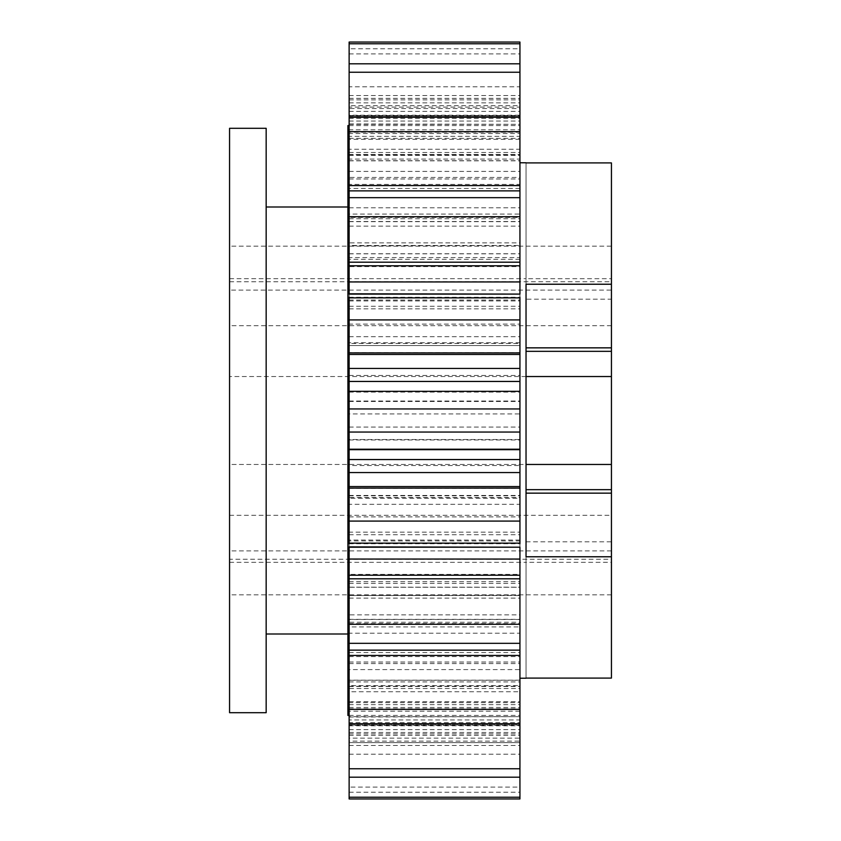 <?xml version="1.0" encoding="UTF-8"?>
<svg xmlns="http://www.w3.org/2000/svg" width="841" height="841" viewBox="0 0 841 841"><rect width="100%" height="100%" fill="white"/><g stroke="black" fill="none" stroke-linecap="round" stroke-linejoin="round"><path stroke-width="0.63" stroke-dasharray="4.21 3.15" d="M266.166 128.305L266.166 712.695M266.166 420.5L266.166 634.009L266.166 420.5M229.561 128.305L229.561 712.695M611.439 464.463L229.561 464.463L229.561 246.15L229.561 594.85L229.561 464.463L526.035 464.463M347.911 125.551L347.911 715.449M229.561 281.735L611.439 281.735L611.439 278.686L526.035 278.686L526.035 351.338L526.035 299.186L611.439 299.186L611.439 347.848L611.439 290.113L229.561 290.113M611.439 325.709L229.561 325.709M611.439 290.113L611.439 246.15L229.561 246.15M611.439 246.15L611.439 281.735M229.561 278.665L526.035 278.665L526.035 162.912L526.035 299.186M526.035 376.537L229.561 376.537L526.035 376.537M349.131 420.5L349.131 715.449L349.131 420.5M229.561 515.291L611.439 515.291L611.439 493.152L611.439 541.814L611.439 299.186M526.035 556.774L526.035 284.226M229.561 562.335L526.035 562.335L526.035 678.088L526.035 489.662L526.035 562.335L611.439 562.314L611.439 559.265L229.561 559.265M611.439 559.265L611.439 515.291M611.439 550.887L229.561 550.887M611.439 678.088L611.439 562.314M349.131 214.087L349.131 197.667L349.131 221.509L349.131 214.087L519.938 214.087L519.938 197.667L519.938 217.42L349.131 217.42M349.131 149.256L349.131 117.267L349.131 129.798L519.938 129.798L519.938 136.358L349.131 136.358L349.131 160.841L349.131 149.256L519.938 149.256L519.938 129.798M349.131 136.358L349.131 129.798M349.131 108.521L349.131 63.811L349.131 99.869L519.938 99.869L519.938 107.101L349.131 107.101L349.131 124.331L349.131 108.521L519.938 108.521L519.938 63.811L519.938 99.869M349.131 107.101L349.131 99.869M349.131 116.184L519.938 116.184L519.938 105.682L349.131 105.682L349.131 116.237L349.131 42.05M349.131 105.682L349.131 48.778L519.938 48.778L519.938 105.682M349.131 138.366L519.938 138.366L519.938 132.247L349.131 132.247L349.131 139.312L349.131 48.778M349.131 132.247L349.131 86.812L519.938 86.812L519.938 132.247M349.131 185.619L519.938 185.619L519.938 188.447L519.938 184.421L349.131 184.421L349.131 188.447L349.131 86.812M349.131 184.421L349.131 154.492L519.938 154.492L519.938 184.421M349.131 253.74L519.938 253.74L519.938 259.291L519.938 257.567L349.131 257.567L349.131 259.291L349.131 154.492M349.131 257.567L349.131 245.814L519.938 245.477L349.131 245.477L349.131 266.608L519.938 266.608L519.938 245.814L519.938 257.567M349.131 336.684L519.938 336.684L519.938 345.546L349.131 345.546L349.131 266.608M349.131 345.199L349.131 342.718L519.938 342.718L519.938 345.199M349.131 343.464L349.131 352.652L519.938 352.652L519.938 343.464L349.131 343.464M349.131 427.07L519.938 427.07L519.938 439.517L349.131 439.517L349.131 352.652M349.131 439.517L349.131 465.525L519.938 465.525L519.938 439.517M349.131 516.879L519.938 516.879L519.938 532.143L349.131 532.143L349.131 465.525M349.131 495.801L519.938 495.801L519.938 497.536L349.131 497.536L349.131 498.282L519.938 498.282L519.938 465.525M349.131 532.143L349.131 574.392L519.938 574.392L519.938 532.143M349.131 598.119L519.938 598.119L519.938 614.855L349.131 614.855L349.131 574.392M349.131 583.433L519.938 583.433L519.938 595.523L349.131 595.523L519.938 595.186L519.938 574.392M349.131 614.855L349.131 669.583L519.938 669.583L519.938 614.855M349.131 663.57L519.938 663.57L519.938 680.295L349.131 680.295L349.131 652.553L349.131 669.583M349.131 680.295L349.131 742.645L519.938 742.645L519.938 680.295M349.131 707.428L519.938 707.428L519.938 722.65L349.131 722.65L349.131 701.688L349.131 742.645M349.131 722.65L349.131 787.081L519.938 787.081L519.938 722.65M349.131 725.794L519.938 725.794L519.938 738.156L349.131 738.156L349.131 724.763L349.131 787.081M349.131 738.156L349.131 798.95M349.131 741.131L349.131 777.189L349.131 732.479L519.938 732.479L519.938 725.436L349.131 725.436L349.131 741.131L519.938 741.131L519.938 777.189L519.938 732.479M349.131 725.436L349.131 732.479M349.131 711.202L349.131 691.744L519.938 691.744L519.938 685.625L349.131 685.625L349.131 711.202L519.938 711.202L519.938 723.733L519.938 691.744M349.131 685.625L349.131 691.744M349.131 633.22L349.131 643.333L349.131 626.913L519.938 626.913L519.938 622.256L349.131 622.256L349.131 633.22L519.938 633.22L519.938 643.333L519.938 626.913M349.131 622.256L349.131 626.913M519.938 546.902L519.938 540.059L519.938 540.963L349.131 540.963L349.131 540.059L349.131 546.902M349.131 540.963L349.131 543.139M349.131 448.968L349.131 449.62L519.938 449.62L519.938 448.915L349.131 448.915L349.131 449.683M349.131 391.317L349.131 392.085L349.131 391.38L519.938 391.38L519.938 392.085L519.938 391.317M349.131 294.098L349.131 297.861M611.439 278.686L611.439 162.912M526.035 541.814L611.439 541.814M611.439 594.85L229.561 594.85M519.938 420.5L519.938 162.765L519.938 420.5M349.131 300.037L519.938 300.037L519.938 300.941L519.938 294.098M519.938 300.037L519.938 297.861M349.131 218.744L519.938 218.744L519.938 221.509L519.938 217.42M519.938 218.744L519.938 214.087M349.131 155.375L519.938 155.375L519.938 160.841L519.938 159.075L349.131 159.075M519.938 155.375L519.938 149.256M349.131 152.505L519.938 152.505L519.938 136.358M349.131 115.564L519.938 115.564L519.938 124.331L349.131 123.963M519.938 115.564L519.938 108.521M349.131 121.041L519.938 121.041L519.938 107.101M349.131 102.844L519.938 102.844L519.938 115.206L349.131 115.206M519.938 102.844L519.938 42.05M349.131 118.35L519.938 118.35L519.938 133.572L349.131 133.572M519.938 118.35L519.938 48.778M349.131 160.705L519.938 160.705L519.938 177.43L349.131 177.43M519.938 160.705L519.938 86.812M349.131 226.145L519.938 226.145L519.938 242.881L349.131 242.881M519.938 226.145L519.938 154.492M349.131 308.857L519.938 308.857L519.938 324.121L349.131 324.121M519.938 308.857L519.938 266.608M349.131 401.483L519.938 401.483L519.938 413.93L349.131 413.93M519.938 401.483L519.938 352.652M519.938 495.801L519.938 504.316L349.131 504.316M519.938 583.433L519.938 587.26L349.131 587.26M349.131 656.579L519.938 656.579L519.938 652.553L519.938 655.381L349.131 655.381M519.938 656.579L519.938 669.583M349.131 708.753L519.938 708.753L519.938 701.688L519.938 702.634L349.131 702.634M519.938 708.753L519.938 742.645M349.131 735.318L519.938 735.318L519.938 724.763L349.131 724.816M519.938 735.318L519.938 787.081M519.938 798.95L519.938 738.156M349.131 733.899L519.938 733.899L519.938 719.959L349.131 719.959M519.938 733.899L519.938 741.131M349.131 717.037L519.938 716.669L519.938 725.436M349.131 704.642L519.938 704.642L519.938 688.495L349.131 688.495M519.938 704.642L519.938 711.202M349.131 681.925L519.938 681.925L519.938 680.159L519.938 685.625M349.131 623.58L519.938 623.58L519.938 619.491L519.938 622.256M519.938 543.139L519.938 540.963M349.131 53.919L519.938 53.919M349.131 98.355L519.938 98.355M349.131 171.417L519.938 171.417M349.131 375.475L519.938 375.475M349.131 488.348L519.938 488.348M349.131 686.508L519.938 686.508M349.131 754.188L519.938 754.188M349.131 792.222L519.938 792.222M519.938 623.58L519.938 633.22M519.938 681.925L519.938 688.495M519.938 717.037L519.938 719.959M519.938 725.794L519.938 724.816M519.938 707.428L519.938 702.634M519.938 663.57L519.938 655.381M519.938 598.119L519.938 587.26M519.938 516.879L519.938 504.316M519.938 427.07L519.938 413.93M519.938 336.684L519.938 324.121M519.938 253.74L519.938 242.881M519.938 185.619L519.938 177.43M519.938 138.366L519.938 133.572M519.938 116.184L519.938 115.206M519.938 121.041L519.938 123.963M519.938 152.505L519.938 159.075M519.938 449.62L519.938 448.968M349.131 297.262L519.938 297.262M349.131 207.78L519.938 207.78M349.131 95.517L519.938 95.517M349.131 98.418L519.938 98.418M349.131 111.38L519.938 111.38M349.131 125.593L519.938 125.593M349.131 154.712L519.938 154.712M349.131 178.975L519.938 178.975M349.131 221.667L519.938 221.667M349.131 253.814L519.938 253.814M349.131 306.282L519.938 306.282M349.131 401.041L519.938 401.041M349.131 439.959L519.938 439.959M349.131 534.718L519.938 534.718M349.131 587.186L519.938 587.186M349.131 619.333L519.938 619.333M349.131 662.025L519.938 662.025M349.131 686.288L519.938 686.288M349.131 715.407L519.938 715.407M349.131 729.62L519.938 729.62M349.131 742.582L519.938 742.582M349.131 745.483L519.938 745.483M349.131 543.738L519.938 543.738M349.131 392.032L519.938 392.032M349.131 300.941L519.938 300.941M349.131 221.509L519.938 221.509M349.131 160.841L519.938 160.841M349.131 124.331L519.938 124.331M519.938 116.237L349.131 116.237M519.938 139.312L349.131 139.312M519.938 188.447L349.131 188.447M519.938 259.291L349.131 259.291M519.938 345.546L349.131 345.546M349.131 495.454L519.938 495.454M349.131 581.709L519.938 581.709M349.131 652.553L519.938 652.553M349.131 701.688L519.938 701.688M349.131 724.763L519.938 724.763M519.938 716.669L349.131 716.669M519.938 680.159L349.131 680.159M519.938 619.491L349.131 619.491M519.938 540.059L349.131 540.059M519.938 448.915L349.131 448.915M349.131 392.085L519.938 392.085"/><path stroke-width="1.26" d="M266.166 712.695L266.166 128.305L229.561 128.305L229.561 712.695L266.166 712.695M526.035 351.338L611.439 351.338L611.439 376.537L526.035 376.537L611.439 376.537L611.439 489.662L526.035 489.662M349.131 715.449L347.911 715.449L347.911 125.551L349.131 125.551M611.439 489.662L611.439 493.152L526.035 493.152M526.035 347.848L611.439 347.848L611.439 351.338M526.035 464.463L611.439 464.463M611.439 493.152L611.439 556.774L526.035 556.774L526.035 284.226L611.439 284.226L611.439 347.848M526.035 678.088L611.439 678.088L611.439 556.774M349.131 281.956L519.938 281.956L519.938 265.777L349.131 265.777L349.131 294.098L519.938 294.098L349.131 293.803M349.131 265.777L349.131 216.736L519.938 216.736L519.938 265.777M349.131 197.667L519.938 197.667L519.938 190.865L349.131 190.865L349.131 216.736M349.131 190.865L349.131 131.659L519.938 131.659L519.938 190.865M349.131 43.774L519.938 43.774L519.938 42.05L349.131 42.05L349.131 131.659M349.131 797.226L349.131 798.95L519.938 798.95L519.938 797.226L349.131 797.226L349.131 777.189L519.938 777.189L519.938 797.226M349.131 547.197L519.938 547.197L349.131 546.902L349.131 777.189M349.131 543.738L349.131 543.139L519.938 543.139L519.938 543.738M349.131 368.442L519.938 368.442L519.938 354.439L349.131 354.439L349.131 543.139M349.131 354.439L349.131 319.916L519.938 319.916L519.938 354.439M349.131 297.262L349.131 319.916M526.035 162.912L611.439 162.912L611.439 284.226M349.131 650.135L519.938 650.135L519.938 643.333L349.131 643.333M519.938 650.135L519.938 777.189M349.131 575.223L519.938 575.223L519.938 559.044L349.131 559.044M519.938 575.223L519.938 643.333M349.131 486.561L519.938 486.561L519.938 472.558L349.131 472.558M519.938 486.561L519.938 543.139M349.131 297.861L519.938 297.861L519.938 319.916M519.938 297.262L519.938 297.861M519.938 197.667L519.938 216.736M349.131 117.267L519.938 117.267L519.938 131.659M349.131 72.242L519.938 72.242L519.938 117.267M349.131 63.811L519.938 63.811L519.938 72.242M519.938 43.774L519.938 63.811M349.131 768.758L519.938 768.758M349.131 723.733L519.938 723.733M349.131 709.341L519.938 709.341M349.131 624.264L519.938 624.264M349.131 521.084L519.938 521.084M349.131 459.554L519.938 459.554L519.938 472.558M519.938 547.197L519.938 559.044M519.938 281.956L519.938 293.803M519.938 459.554L519.938 449.683L349.131 449.683M349.131 408.957L519.938 408.957L519.938 381.446L349.131 381.446M349.131 432.043L519.938 432.043L519.938 449.62M519.938 408.957L519.938 432.043M519.938 368.442L519.938 381.446M349.131 352.905L519.938 352.905M349.131 262.203L519.938 262.203M349.131 185.567L519.938 185.567M349.131 655.433L519.938 655.433M349.131 578.797L519.938 578.797M349.131 488.095L519.938 488.095M347.911 206.991L266.166 206.991M347.911 634.009L266.166 634.009M519.938 678.235L526.035 678.235M519.938 162.765L526.035 162.765M349.131 391.317L519.938 391.317"/></g></svg>
